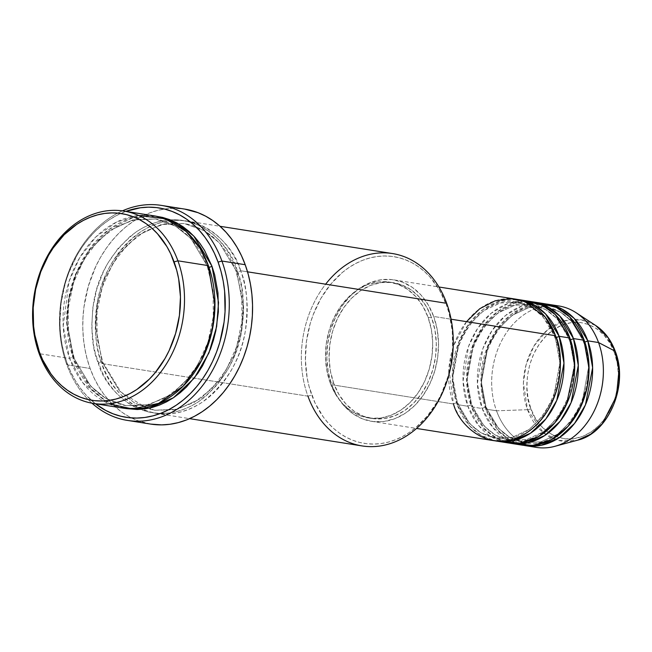 <?xml version="1.0" encoding="UTF-8"?>
<svg xmlns="http://www.w3.org/2000/svg" width="652" height="652" viewBox="0 0 652 652"><rect width="100%" height="100%" fill="white"/><g stroke="black" fill="none" stroke-linecap="round" stroke-linejoin="round"><path stroke-width="0.49" stroke-dasharray="3.26 2.44" d="M558.715 305.943A71.606 55.412 -81 0 0 503.963 336.636A71.606 55.412 -81 0 0 496.514 410.801L527.525 409.7A2.861 1.059 160 0 0 530.826 408.592C534.599 424.705 560.076 451.869 591.266 431.868C621.943 410.475 621.535 366.538 614.404 352.667L609.962 343.213L604.086 335.193L597.004 328.918L588.976 324.631L580.329 322.495L571.38 322.593L562.472 324.924L553.964 329.39L546.172 335.837L539.391 343.995L533.89 353.563L529.872 364.175L527.501 375.413L526.865 386.856L527.99 398.062L530.826 408.592L535.268 418.054L541.144 426.074L548.226 432.349L556.254 436.636L564.901 438.772L573.85 438.674L582.749 436.343L591.266 431.868L599.058 425.43L605.838 417.272L611.34 407.704L615.349 397.092L617.721 385.854L618.357 374.411L617.24 363.205L614.404 352.667A2.861 1.059 160 0 0 615.309 351.42A2.861 1.059 -20 0 1 614.404 352.667C610.631 336.554 585.154 309.398 553.964 329.39C523.287 350.792 523.686 394.729 530.826 408.592A2.861 1.059 -20 0 1 527.525 409.7L523.401 382.846L526.066 364.867L533.947 346.025L547.354 330.067L564.339 320.841L581.445 319.847L595.724 325.527A61.427 47.531 -81 0 0 539.408 338.168A61.427 47.531 -81 0 0 527.525 409.7L496.514 410.801A71.606 55.412 99 0 1 553.287 305.438M544.379 303.677A71.606 55.412 -81 0 0 489.628 334.37A71.606 55.412 -81 0 0 482.187 408.527A2.861 1.059 -20 0 1 486.017 407.451L481.38 382.121L487.835 346.994L497.851 329.268L512.236 315.25L529.082 307.516L545.724 306.79L560.353 312.031L571.454 320.98L583.956 341.917A2.861 1.059 160 0 0 584.787 341.925A2.861 1.059 -20 0 1 583.956 341.917L571.454 320.98L560.353 312.031L545.724 306.79L529.082 307.516L512.236 315.25L497.851 329.268L487.835 346.994L481.38 382.121L486.017 407.451A2.861 1.059 -20 0 1 486.669 407.842A2.861 1.059 -20 0 1 485.764 409.097L496.514 410.801L485.764 409.097A71.606 55.412 99 0 0 523.809 445.365L509.285 439.587L498.283 430.344L485.764 409.097A2.861 1.059 160 0 0 486.669 407.842A2.861 1.059 160 0 0 486.017 407.451L498.519 428.38L509.619 437.329L524.249 442.578L540.891 441.852L557.737 434.11L572.122 420.092L582.138 402.365L588.585 367.239L583.956 341.917A2.861 1.059 -20 0 1 583.304 341.518A2.861 1.059 -20 0 1 584.208 340.271A2.861 1.059 160 0 0 583.304 341.518A2.861 1.059 160 0 0 583.956 341.917L588.585 367.239L582.138 402.365L572.122 420.092L557.737 434.11L540.891 441.852L524.249 442.578L509.619 437.329L498.519 428.38L486.017 407.451A2.861 1.059 160 0 0 482.187 408.527L471.437 406.832A71.606 55.412 99 0 0 509.473 443.099L494.949 437.321L483.947 428.079L471.437 406.832A2.861 1.059 160 0 0 472.333 405.577A2.861 1.059 160 0 0 471.681 405.177L484.183 426.115L495.284 435.063L509.913 440.312L526.555 439.578L543.401 431.844L557.786 417.826L567.802 400.1L574.257 364.973L569.62 339.651A2.861 1.059 -20 0 1 568.968 339.252A2.861 1.059 -20 0 1 569.872 337.997A2.861 1.059 160 0 0 568.968 339.252A2.861 1.059 160 0 0 569.62 339.651L574.257 364.973L567.802 400.1L557.786 417.826L543.401 431.844L526.555 439.578L509.913 440.312L495.284 435.063L484.183 426.115L471.681 405.177A2.861 1.059 160 0 0 467.851 406.261L457.101 404.566A71.606 55.412 99 0 0 495.137 440.833L480.614 435.055L469.611 425.813L457.101 404.566A2.861 1.059 160 0 0 458.006 403.311A2.861 1.059 160 0 0 457.345 402.912L469.856 423.849L480.948 432.798L495.577 438.038L512.227 437.313L529.065 429.578L543.45 415.56L553.466 397.834L559.921 362.708L555.284 337.377A2.861 1.059 -20 0 1 554.632 336.986A2.861 1.059 -20 0 1 555.537 335.731A2.861 1.059 160 0 0 554.632 336.986A2.861 1.059 160 0 0 555.284 337.377L559.921 362.708L553.466 397.834L543.45 415.56L529.065 429.578L512.227 437.313L495.577 438.038L480.948 432.798L469.856 423.849L457.345 402.912A2.861 1.059 160 0 0 453.515 403.995L331.672 384.729A71.606 55.412 99 0 1 339.121 310.572A71.606 55.412 99 0 1 393.873 279.871A71.606 55.412 99 0 1 433.694 316.464L451.086 319.211L433.694 316.464L428.274 304.916L421.102 295.128L412.455 287.467L402.659 282.234L392.096 279.627L381.175 279.749L370.312 282.593L359.92 288.054L350.409 295.91L342.129 305.87L335.413 317.557L330.515 330.507L327.622 344.223L326.848 358.192L328.217 371.868L331.672 384.729L337.092 396.269L344.264 406.066L352.919 413.718L362.708 418.951L373.27 421.559L384.191 421.436L395.063 418.592L405.446 413.14L414.965 405.275L423.238 395.316L429.953 383.637L434.851 370.686L437.745 356.962L438.527 342.993L437.158 329.317L433.694 316.464A71.606 55.412 99 0 1 426.245 390.621A71.606 55.412 99 0 1 371.501 421.314A71.606 55.412 99 0 1 331.672 384.729L453.515 403.995A71.606 55.412 -81 0 0 493.344 440.589M530.043 301.411A71.606 55.412 -81 0 0 475.3 332.104A71.606 55.412 -81 0 0 467.851 406.261L479.35 426.359L502.35 441.665M556.115 337.386A2.861 1.059 -20 0 1 555.284 337.377L542.782 316.448L531.69 307.5L517.052 302.251L500.41 302.976L483.564 310.719L469.179 324.737L459.171 342.463L452.716 377.589L457.345 402.912A2.861 1.059 -20 0 1 458.006 403.311A2.861 1.059 -20 0 1 457.101 404.566L467.851 406.261A2.861 1.059 -20 0 1 471.681 405.177L467.052 379.855L473.499 344.729L483.515 327.002L497.9 312.984L514.746 305.25L531.388 304.517L546.017 309.765L557.118 318.714L569.62 339.651A2.861 1.059 160 0 0 570.451 339.651A2.861 1.059 -20 0 1 569.62 339.651L557.118 318.714L546.017 309.765L531.388 304.517L514.746 305.25L497.9 312.984L483.515 327.002L473.499 344.729L467.052 379.855L471.681 405.177A2.861 1.059 -20 0 1 472.333 405.577A2.861 1.059 -20 0 1 471.437 406.832A71.606 55.412 99 0 1 478.315 333.645A71.606 55.412 99 0 1 531.828 301.729L514.583 303.18L497.394 311.77L482.896 326.562L472.912 344.908L466.62 380.89L471.437 406.832L482.187 408.527L493.181 428.03L514.941 443.376M392.52 253.563A97.376 75.355 -81 0 0 318.062 295.307A97.376 75.355 -81 0 0 307.931 396.163L311.77 395.079A94.516 73.138 -81 0 0 409.146 432.586A94.516 73.138 -81 0 0 446.433 304.973L449.057 313.286L452.26 330.882L452.651 349.211L450.214 367.573L447.965 376.546L441.494 393.645L437.345 401.599L427.402 415.952L415.601 427.769L409.146 432.586L402.406 436.604L395.438 439.79L388.307 442.105L381.094 443.539L373.857 444.077L366.677 443.702L359.611 442.431L352.732 440.263L346.114 437.231L339.806 433.352L333.881 428.682L328.388 423.246L323.392 417.109L315.038 402.96L309.146 386.775L307.198 378.111L305.397 360.059L306.424 341.624L310.238 323.506L313.156 314.794L320.857 298.453L330.8 284.101L342.593 272.283L349.056 267.467L355.796 263.449L362.765 260.27L369.896 257.947L377.109 256.513L384.338 255.983L391.526 256.35L398.592 257.63L405.462 259.789L412.088 262.829L418.397 266.701L424.322 271.379L429.807 276.807L439.277 289.732L446.433 304.973L446.685 303.327L446.433 304.973A94.516 73.138 -81 0 0 349.056 267.467A94.516 73.138 -81 0 0 311.77 395.079L307.931 396.163A97.376 75.355 99 0 1 325.641 284.182M66.838 364.786L67.091 363.14A105.974 82.005 99 0 1 125.844 211.387L116.455 215.551L108.892 220.058L101.655 225.453L94.817 231.688L88.427 238.705L82.568 246.432L77.286 254.802L68.647 273.115L65.379 282.887L61.092 303.196L59.943 323.873L60.563 334.093L61.964 344.109L64.149 353.824L67.091 363.14L70.758 371.966L75.11 380.222L80.123 387.834L85.73 394.713L95.42 403.751A105.974 82.005 99 0 1 67.091 363.14L66.838 364.786A108.835 84.222 99 0 1 122.413 210.857A108.835 84.222 -81 0 0 66.838 364.786L90.131 368.47L66.838 364.786A108.835 84.222 -81 0 0 91.989 403.197A108.835 84.222 99 0 1 66.838 364.786M154.214 215.869A97.376 75.355 -81 0 0 79.756 257.622A97.376 75.355 -81 0 0 69.625 358.478A2.861 1.059 -20 0 1 73.456 357.394L67.091 322.569L68.778 299.529L75.966 274.272L89.731 249.895L109.512 230.621L132.674 219.985L155.559 218.982L175.673 226.195L190.93 238.502L208.127 267.287L190.93 238.502L175.673 226.195L155.559 218.982L132.674 219.985L109.512 230.621L89.731 249.895L75.966 274.272L68.778 299.529L67.091 322.569L73.456 357.394A2.861 1.059 -20 0 1 74.116 357.785A2.861 1.059 -20 0 1 73.211 359.04L76.577 367.157L85.184 381.73L90.343 388.062L95.999 393.653L102.103 398.478L108.599 402.463L115.42 405.593L125.583 408.494L105.575 400.744L90.416 388.144L73.211 359.04A2.861 1.059 160 0 0 74.116 357.785A2.861 1.059 160 0 0 73.456 357.394L90.652 386.18L105.909 398.486L126.032 405.691L148.917 404.696L172.079 394.052L191.851 374.778L205.624 350.409L212.805 325.144L214.5 302.104L208.127 267.287A2.861 1.059 -20 0 1 207.475 266.888A2.861 1.059 -20 0 1 208.379 265.633A2.861 1.059 160 0 0 207.475 266.888A2.861 1.059 160 0 0 208.127 267.287L214.5 302.104L212.805 325.144L205.624 350.409L191.851 374.778L172.079 394.052L148.917 404.696L126.032 405.691L105.909 398.486L90.652 386.18L73.456 357.394A2.861 1.059 160 0 0 69.625 358.478L83.065 383.099L108.884 403.792M208.127 267.287A2.861 1.059 160 0 0 208.966 267.287M101.883 363.572A2.861 1.059 160 0 0 102.78 362.325A2.861 1.059 160 0 0 102.128 361.925L119.324 390.711L134.581 403.017L154.695 410.23L177.58 409.228L200.743 398.584L220.523 379.317L234.296 354.941L241.476 329.684L243.163 306.644L236.798 271.819A2.861 1.059 160 0 0 240.629 270.735C246.937 284.9 248.502 305.006 245.331 331.053C240.792 359.757 226.423 383.482 202.21 402.219C150.441 435.414 108.15 390.32 101.883 363.572A97.376 75.355 99 0 1 112.005 262.723A97.376 75.355 99 0 1 186.464 220.971A97.376 75.355 99 0 1 240.629 270.735L247.54 271.827L240.629 270.735A97.376 75.355 99 0 1 230.498 371.591A97.376 75.355 99 0 1 156.04 413.335A97.376 75.355 99 0 1 101.883 363.572L194.247 378.184L101.883 363.572C95.575 349.407 94.002 329.301 97.181 303.253C101.712 274.549 116.089 250.833 140.294 232.096C192.063 198.901 234.361 243.995 240.629 270.735A2.861 1.059 -20 0 1 236.798 271.819L243.163 306.644L241.476 329.684L234.296 354.941L220.523 379.317L200.743 398.584L177.58 409.228L154.695 410.23L134.581 403.017L119.324 390.711L102.128 361.925A2.861 1.059 160 0 0 98.297 363.009C104.564 389.757 146.855 434.843 198.632 401.648C222.837 382.911 237.214 359.195 241.745 330.491C244.916 304.443 243.351 284.337 237.043 270.172A2.861 1.059 160 0 0 236.138 271.419A2.861 1.059 160 0 0 236.798 271.819A2.861 1.059 -20 0 1 236.138 271.419A2.861 1.059 -20 0 1 237.043 270.172L229.675 254.467L225.07 247.475L219.92 241.15L214.255 235.551L208.151 230.735L201.655 226.749L194.834 223.62L187.752 221.387L180.474 220.074L173.073 219.691L165.616 220.237L158.183 221.721L150.84 224.109L143.66 227.393L136.708 231.533L130.058 236.489L117.906 248.665L107.661 263.457L103.383 271.656L96.724 289.268L92.788 307.931L91.728 326.921L93.586 345.519L95.591 354.452L101.663 371.118L105.665 378.714L110.27 385.699L115.42 392.023L121.085 397.622L127.189 402.439L133.684 406.432L140.506 409.562L147.588 411.787L154.866 413.099L162.275 413.49L169.724 412.936L177.157 411.461L184.5 409.073L191.68 405.788L198.632 401.648L205.282 396.685L217.434 384.509L227.678 369.725L231.957 361.526L235.617 352.895L240.938 334.672L243.449 315.747L243.612 306.253L241.753 287.654L237.043 270.172C230.775 243.424 188.485 198.33 136.708 231.533C112.503 250.262 98.126 273.987 93.595 302.691C90.424 328.738 91.989 348.844 98.297 363.009A2.861 1.059 -20 0 1 102.128 361.925L95.762 327.108L97.45 304.068L104.63 278.803L118.403 254.435L138.183 235.16L161.337 224.516L184.223 223.522L204.345 230.727L219.602 243.033L236.798 271.819L219.602 243.033L204.345 230.727L184.223 223.522L161.337 224.516L138.183 235.16L118.403 254.435L104.63 278.803L97.45 304.068L95.762 327.108L102.128 361.925A2.861 1.059 -20 0 1 102.78 362.325A2.861 1.059 -20 0 1 101.883 363.572M457.101 404.566A71.606 55.412 99 0 1 463.979 331.379A71.606 55.412 99 0 1 517.501 299.464L500.255 300.914L483.059 309.496L468.56 324.297L458.576 342.642L452.284 378.625L457.101 404.566M515.708 299.138A71.606 55.412 -81 0 0 460.964 329.839A71.606 55.412 -81 0 0 453.515 403.995A2.861 1.059 -20 0 1 457.345 402.912L452.716 377.589L459.171 342.463L469.179 324.737L483.564 310.719L500.41 302.976L517.052 302.251L531.69 307.5L542.782 316.448L555.284 337.377M428.071 317.263L431.657 317.826A68.737 53.195 -81 0 0 393.425 282.699A68.737 53.195 -81 0 0 340.866 312.169A68.737 53.195 -81 0 0 333.718 383.36L330.132 382.797A68.737 53.195 99 0 1 337.28 311.607A68.737 53.195 99 0 1 389.839 282.137A68.737 53.195 99 0 1 428.071 317.263L422.863 306.179L415.984 296.782L407.679 289.423L398.274 284.402L388.136 281.9L377.655 282.014L367.223 284.745L357.247 289.985L348.111 297.532L340.173 307.092L333.726 318.306L329.024 330.743L326.244 343.914L325.495 357.32L326.807 370.45L330.132 382.797L335.332 393.881L342.218 403.278L350.523 410.63L359.928 415.65L370.067 418.152L380.548 418.038L390.98 415.308L400.956 410.067L410.092 402.52L418.03 392.96L424.476 381.746L429.179 369.317L431.958 356.139L432.708 342.732L431.396 329.602L428.071 317.263A68.737 53.195 99 0 1 420.923 388.453A68.737 53.195 99 0 1 368.364 417.924A68.737 53.195 99 0 1 330.132 382.797L333.718 383.36A68.737 53.195 -81 0 0 371.95 418.486A68.737 53.195 -81 0 0 424.509 389.016A68.737 53.195 -81 0 0 431.657 317.826L428.071 317.263M307.931 396.163L194.247 378.184L307.931 396.163A97.376 75.355 -81 0 0 362.096 445.927M184.671 209.088A108.835 84.222 -81 0 0 101.451 255.747A108.835 84.222 -81 0 0 90.131 368.47A108.835 84.222 -81 0 0 150.669 424.085M138.664 215.502L116.463 222.104L95.901 236.896L79.626 257.833L69.006 281.623L63.203 326.212L69.625 358.478L39.169 353.653L69.625 358.478A97.376 75.355 -81 0 0 123.79 408.242M485.764 409.097A71.606 55.412 99 0 1 492.651 335.91A71.606 55.412 99 0 1 546.164 303.995L528.919 305.446L511.722 314.036L497.231 328.828L487.24 347.174L480.956 383.156L485.764 409.097M538.951 303.164L521.975 305.967L505.52 315.511L491.999 330.621L482.871 348.69L477.394 383.449L482.187 408.527A71.606 55.412 -81 0 0 522.007 445.12M531.021 446.196A71.606 55.412 99 0 1 496.514 410.801A71.606 55.412 -81 0 0 536.343 447.386M527.525 409.7A61.427 47.531 -81 0 0 577.591 440.181L558.544 440.459L543.434 432.838L527.525 409.7M73.211 359.04L68.501 341.558L66.643 322.96L66.806 313.465L69.316 294.541L71.638 285.299L74.646 276.318L82.576 259.488L92.82 244.704L98.688 238.257L104.972 232.519L111.622 227.564L118.574 223.424L125.755 220.14L133.098 217.752L140.53 216.277L147.988 215.722L155.999 216.187L132.511 217.907L108.998 229.398L89.104 249.455L75.363 274.451L68.264 300.181L66.659 323.604L73.211 359.04M150.579 424.077L137.311 420.499L129.683 417.003L122.421 412.545L115.6 407.158L109.275 400.898L103.513 393.832L98.37 386.017L93.896 377.541L90.131 368.47L87.115 358.902L84.874 348.926L83.432 338.641L82.796 328.143L82.975 317.532L83.978 306.913L88.379 286.049L95.82 266.366L100.604 257.206L106.031 248.616L112.054 240.678L118.607 233.473L125.632 227.067L133.065 221.525L140.832 216.896L148.86 213.228L157.067 210.555L165.372 208.909L173.709 208.29L184.581 209.08M333.718 383.36L330.393 371.021L329.081 357.891L329.822 344.484L332.601 331.306L337.304 318.877L343.751 307.662L351.697 298.103L360.833 290.556L370.801 285.315L381.233 282.585L391.722 282.471L401.86 284.973L411.257 289.993L419.562 297.345L426.449 306.742L431.657 317.826L434.974 330.173L436.294 343.302L435.544 356.709L432.765 369.88L428.062 382.317L421.616 393.523L413.67 403.091L404.542 410.638L394.566 415.878L384.134 418.608L373.645 418.723L363.506 416.22L354.109 411.2L345.804 403.841L338.918 394.444L333.718 383.36M524.615 300.898L507.639 303.693L491.192 313.245L477.663 328.355L468.535 346.424L463.067 381.184L467.851 406.261A71.606 55.412 -81 0 0 507.672 442.855M466.539 321.656L453.865 345.087L448.918 368.73L453.515 403.995M554.64 336.994C573.784 382.879 535.211 447.345 495.577 438.038C478.356 434.811 465.821 423.229 457.997 403.303C438.853 357.402 477.419 292.952 517.052 302.251C534.281 305.486 546.808 317.068 554.64 336.994M568.968 339.26C588.12 385.153 549.546 449.619 509.913 440.312C492.684 437.076 480.157 425.495 472.333 405.568C453.189 359.676 491.755 295.217 531.388 304.517C548.617 307.752 561.144 319.333 568.968 339.26M583.304 341.526C602.448 387.418 563.882 451.885 524.249 442.578C507.02 439.35 494.493 427.769 486.669 407.834C467.517 361.942 506.091 297.483 545.724 306.79C562.953 310.018 575.48 321.599 583.304 341.526M207.475 266.896L213.106 290.963L213.294 316.66L208.012 342.031L197.67 365.161L183.049 384.297L165.306 398.005L145.82 405.291L126.032 405.691C102.168 401.192 84.866 385.218 74.108 357.777L68.476 333.71L68.289 308.013L73.57 282.642L83.921 259.512L98.542 240.376L116.276 226.676L135.771 219.382L155.559 218.982C179.414 223.489 196.725 239.455 207.475 266.896M102.78 362.308L120.889 392.039L147.336 408.543L154.695 410.23L174.491 409.823L193.978 402.537L211.721 388.828L226.334 369.692L236.684 346.571L241.965 321.2L241.778 295.503L236.146 271.436C225.388 243.995 208.086 228.021 184.223 223.522L164.434 223.921L144.948 231.207L127.205 244.916L112.592 264.044L102.242 287.173L96.961 312.544L97.148 338.241L102.78 362.308M393.873 279.871L438.943 287.002M389.839 282.137L393.425 282.699M186.464 220.971L220.034 226.285M156.04 413.335L189.61 418.649M368.364 417.924L371.95 418.486M371.501 421.314L416.571 428.445"/><path stroke-width="0.98" d="M553.287 305.438A71.606 55.412 99 0 1 576.018 312.675L595.724 325.527L608.169 337.769L615.048 351.143A2.861 1.059 -20 0 1 615.309 351.42A2.861 1.059 160 0 0 615.048 351.143A61.427 47.531 -81 0 0 595.724 325.527C604.575 331.428 611.103 340.059 615.301 351.404C628.805 385.145 608.764 433.083 577.591 440.181A61.427 47.531 -81 0 0 615.048 351.143L598.536 342.536L615.048 351.143L619.017 370.165L616.417 396.326L602.179 423.865L590.655 434.183L577.591 440.181L554.876 446.327A71.606 55.412 99 0 1 531.021 446.196M453.515 403.995C458.12 423.661 489.22 456.816 527.289 432.406C564.738 406.294 564.249 352.659 555.537 335.731A71.606 55.412 -81 0 0 515.708 299.138L438.943 287.002M555.284 337.377A2.861 1.059 160 0 0 559.123 336.302L563.956 363.123L556.784 400.328L545.895 418.902L530.418 433.27L512.537 440.776L495.137 440.833A71.606 55.412 99 0 0 496.922 441.151L507.672 442.855A71.606 55.412 -81 0 0 562.423 412.154A71.606 55.412 -81 0 0 569.872 337.997A71.606 55.412 -81 0 0 530.043 301.411L519.294 299.708A71.606 55.412 99 0 1 559.123 336.302L569.872 337.997L559.123 336.302A71.606 55.412 99 0 1 551.673 410.458A71.606 55.412 99 0 1 496.922 441.151M502.35 441.665L519.799 443.05L538.299 436.742L554.746 422.912L566.588 404.183L574.714 365.739L569.872 337.997L555.276 314.566L541.999 305.136L524.615 300.898M533.629 301.974A71.606 55.412 99 0 0 531.828 301.729L547.786 306.831L559.913 316.212L573.458 338.567A2.861 1.059 -20 0 1 570.451 339.651A2.861 1.059 160 0 0 573.458 338.567L578.291 365.389L571.119 402.594L560.231 421.168L544.754 435.544L526.873 443.05L509.473 443.099A71.606 55.412 99 0 0 511.258 443.417L522.007 445.12A71.606 55.412 -81 0 0 576.759 414.427A71.606 55.412 -81 0 0 584.208 340.271A71.606 55.412 -81 0 0 544.379 303.677L533.629 301.974A71.606 55.412 99 0 1 573.458 338.567L584.208 340.271L573.458 338.567A71.606 55.412 99 0 1 566.009 412.724A71.606 55.412 99 0 1 511.258 443.417M514.941 443.376L532.366 445.495L551.136 439.831L568.071 426.327L580.41 407.549L587.159 387.255L589.058 368.478L584.208 340.271L569.612 316.839L556.335 307.402L538.951 303.164M547.965 304.239A71.606 55.412 99 0 0 546.164 303.995L562.122 309.097L574.241 318.478L587.786 340.833A2.861 1.059 -20 0 1 584.787 341.925A2.861 1.059 160 0 0 587.786 340.833L592.619 367.655L585.447 404.868L574.559 423.433L559.09 437.81L541.209 445.316L523.809 445.365A71.606 55.412 99 0 0 525.593 445.691L536.343 447.386A71.606 55.412 -81 0 0 591.095 416.693A71.606 55.412 -81 0 0 598.536 342.536A71.606 55.412 -81 0 0 558.715 305.943L547.965 304.239A71.606 55.412 99 0 1 587.786 340.833L598.536 342.536L587.786 340.833A71.606 55.412 99 0 1 580.345 414.99A71.606 55.412 99 0 1 525.593 445.691M108.884 403.792L132.364 408.951L158.64 403.368L183.155 386.163L201.525 360.564L211.835 332.104L214.964 305.495L208.379 265.633L177.915 260.816A97.376 75.355 99 0 1 167.784 361.673A97.376 75.355 99 0 1 93.326 403.425A97.376 75.355 99 0 1 39.169 353.653L39.413 352.007A94.516 73.138 99 0 1 76.7 224.394A94.516 73.138 99 0 1 174.084 261.9L177.915 260.816A97.376 75.355 -81 0 0 77.58 222.177A97.376 75.355 -81 0 0 39.169 353.653A97.376 75.355 99 0 1 49.291 252.805A97.376 75.355 99 0 1 123.75 211.052A97.376 75.355 99 0 1 177.915 260.816L208.379 265.633A97.376 75.355 -81 0 0 154.214 215.869L123.75 211.052M325.641 284.182A97.376 75.355 99 0 1 446.685 303.327A97.376 75.355 -81 0 0 392.52 253.563L220.034 226.285M127.376 420.401A108.835 84.222 99 0 1 91.989 403.197A108.835 84.222 -81 0 0 196.627 392.691A108.835 84.222 -81 0 0 221.916 261.028A108.835 84.222 99 0 1 210.596 373.743A108.835 84.222 99 0 1 127.376 420.401L150.669 424.085A108.835 84.222 -81 0 0 233.889 377.426A108.835 84.222 -81 0 0 245.209 264.712L221.916 261.028L218.078 262.104A105.974 82.005 99 0 1 195.323 388.209A105.974 82.005 99 0 1 95.42 403.751L105.6 410.393L113.024 413.792L120.734 416.22L128.656 417.655L136.708 418.071L144.817 417.476L152.91 415.862L160.897 413.262L168.713 409.692L176.276 405.185L183.514 399.79L190.36 393.555L196.741 386.538L202.601 378.812L207.89 370.442L212.544 361.526L216.521 352.129L219.789 342.357L224.076 322.047L225.046 311.705L224.614 291.151L223.204 281.134L221.02 271.419L218.078 262.104L214.418 253.278L210.058 245.022L205.054 237.409L199.439 230.531L193.285 224.435L186.643 219.194L179.569 214.85L172.144 211.452L164.434 209.023L156.513 207.597L148.46 207.173L140.351 207.776L125.844 211.387A105.974 82.005 99 0 1 218.078 262.104L221.916 261.028A108.835 84.222 -81 0 0 122.413 210.857A108.835 84.222 99 0 1 161.378 205.404A108.835 84.222 99 0 1 221.916 261.028L245.209 264.712A108.835 84.222 -81 0 0 184.671 209.088L161.378 205.404M208.966 267.287A2.861 1.059 160 0 0 211.957 266.203L218.534 302.528L216.651 326.587L208.942 352.903L194.296 378.119L173.432 397.753L149.235 408.168L125.583 408.494L137.189 409.521L144.638 408.967L152.071 407.492L159.414 405.104L166.594 401.819L173.546 397.679L180.196 392.724L186.48 386.995L197.735 373.441L202.593 365.756L210.531 348.926L213.53 339.945L215.853 330.703L218.363 311.778L217.964 292.895L214.663 274.761L211.957 266.203A2.861 1.059 -20 0 1 208.127 267.287M556.115 337.386A2.861 1.059 -20 0 0 559.123 336.302L545.577 313.938L533.458 304.557L517.501 299.464A71.606 55.412 99 0 1 519.294 299.708M451.086 319.211L555.537 335.731L451.086 319.211M247.54 271.827L446.685 303.327L247.54 271.827M576.018 312.675A71.606 55.412 99 0 1 598.536 342.536A71.606 55.412 99 0 1 554.876 446.327M39.413 352.007L42.682 359.88L51.035 374.036L56.039 380.173L61.532 385.609L67.458 390.279L73.766 394.158L80.383 397.19L87.262 399.35L94.328 400.63L101.508 401.004L108.745 400.467L115.958 399.032L123.081 396.718L130.05 393.531L136.798 389.513L149.357 379.138L155.054 372.879L164.989 358.527L169.145 350.564L175.608 333.474L179.43 315.356L180.457 296.921L178.656 278.869L176.708 270.213L170.816 254.027L166.928 246.66L157.458 233.734L151.965 228.306L146.04 223.628L139.74 219.757L133.114 216.717L126.235 214.557L119.177 213.277L111.989 212.911L104.76 213.44L97.539 214.875L90.416 217.197L83.448 220.376L76.7 224.394L64.141 234.769L53.219 247.923L48.509 255.38L40.807 271.721L35.64 289.406L33.203 307.768L33.594 326.106L34.849 335.038L39.413 352.007L39.169 353.653A97.376 75.355 -81 0 0 139.504 392.3A97.376 75.355 -81 0 0 177.915 260.816L174.084 261.9A94.516 73.138 99 0 1 136.798 389.513A94.516 73.138 99 0 1 39.413 352.007M93.326 403.425L123.79 408.242A97.376 75.355 -81 0 0 198.249 366.489A97.376 75.355 -81 0 0 208.379 265.633L200.034 248.33L186.113 231.484L165.412 218.803L138.664 215.502M155.388 216.105L162.666 217.426L169.748 219.651L176.57 222.78L183.065 226.766L189.178 231.59L194.834 237.189L199.985 243.514L204.589 250.498L211.957 266.203L193.725 235.991L177.442 223.253L155.999 216.187M184.581 209.08L198.029 212.682L205.657 216.179L212.919 220.637L219.74 226.024L226.065 232.275L231.827 239.349L236.969 247.157L241.444 255.641L245.209 264.712L248.225 274.28L250.466 284.256L251.908 294.541L252.544 305.038L252.365 315.649L251.362 326.269L249.561 336.791L246.961 347.125L243.603 357.166L239.52 366.807L234.736 375.976L229.308 384.566L223.286 392.504L216.733 399.709L209.708 406.114L202.275 411.656L194.508 416.286L186.48 419.953L178.273 422.618L169.968 424.273L161.639 424.884L150.579 424.077M189.61 418.649L362.096 445.927A97.376 75.355 -81 0 0 436.555 404.183A97.376 75.355 -81 0 0 446.685 303.327A97.376 75.355 99 0 1 408.266 434.802A97.376 75.355 99 0 1 307.931 396.163M416.571 428.445L493.344 440.589A71.606 55.412 -81 0 0 548.087 409.888A71.606 55.412 -81 0 0 555.537 335.731L545.105 316.929L524.77 301.607L510.687 298.649L495.112 300.817L479.758 308.722L466.539 321.656"/></g></svg>
